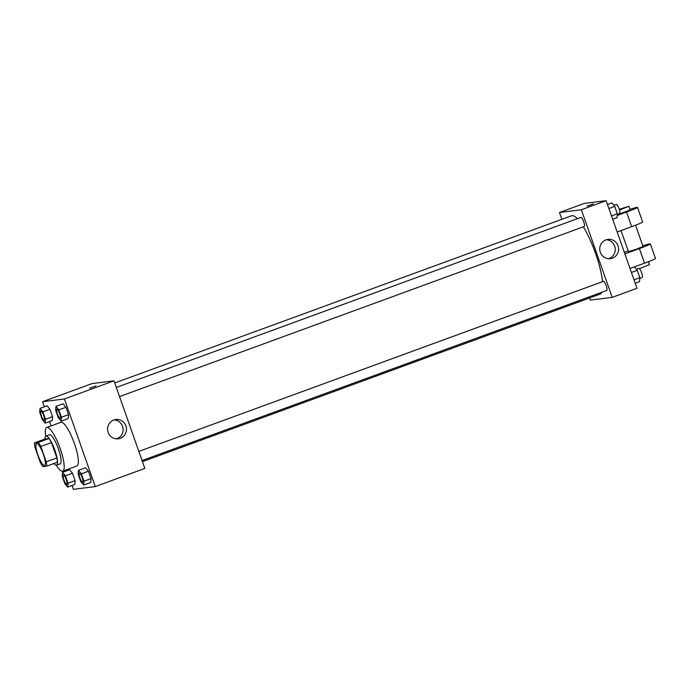 <?xml version="1.0" encoding="UTF-8"?>
<svg xmlns="http://www.w3.org/2000/svg" width="690" height="690" viewBox="0 0 690 690"><rect width="100%" height="100%" fill="white"/><g stroke="black" fill="none" stroke-linecap="round" stroke-linejoin="round"><path stroke-width="1.03" d="M44.453 465.465A11.627 2.691 69.9 0 1 37.967 455.141A11.627 2.691 69.9 0 1 36.596 443.592A11.627 2.691 69.9 0 1 43.116 453.589A11.627 2.691 69.9 0 1 44.591 465.431A11.627 2.691 69.9 0 1 44.453 465.465M46.256 461.826L40.848 446.456A15.008 3.467 69.9 0 0 38.33 442.402L34.5 442.885A15.008 3.467 69.9 0 0 34.931 447.198L40.339 462.567A15.008 3.467 69.9 0 0 42.858 466.613L46.687 466.138A15.008 3.467 69.9 0 0 46.256 461.826L56.882 457.936L51.474 442.566L40.848 446.456M56.882 457.936A15.008 3.467 69.9 0 1 57.313 462.248L46.687 466.138M51.474 442.566A15.008 3.467 69.9 0 0 48.956 438.521L45.126 438.995L34.5 442.885M53.863 463.507A15.499 3.579 -110.1 0 0 56.546 465.181A15.499 3.579 -110.1 0 0 54.579 449.388A15.499 3.579 -110.1 0 0 45.885 436.063A15.499 3.579 -110.1 0 0 44.919 439.073M45.885 436.063L49.43 434.769A15.499 3.579 69.9 0 1 58.124 448.095A15.499 3.579 69.9 0 1 60.082 463.887L56.546 465.181M48.956 438.521L38.33 442.402M45.669 436.184A23.253 5.373 69.9 0 1 46.765 427.49A23.253 5.373 69.9 0 1 59.806 447.482A23.253 5.373 69.9 0 1 62.747 471.158A23.253 5.373 69.9 0 1 62.471 471.227A23.253 5.373 69.9 0 1 56.304 465.233M46.765 427.49L60.927 422.306A23.253 5.373 69.9 0 1 73.968 442.299A23.253 5.373 69.9 0 1 76.909 465.974L62.747 471.158M45.195 423.134L52.276 420.538L52.569 416.656L49.973 409.274L47.084 405.789L40.003 408.385L39.709 412.266L42.306 419.649L45.195 423.134L45.488 419.244L42.892 411.87L40.003 408.385M61.151 421.133L68.232 418.545L68.526 414.656L65.93 407.273L63.04 403.788L55.959 406.384L55.666 410.265L58.262 417.648L61.151 421.133L61.444 417.243L58.848 409.869L55.959 406.384M72.071 485.493L73.416 489.314L95.272 486.579L64.42 398.967L42.564 401.709L44.358 406.79M49.551 421.538L51.086 425.911M66.533 469.778L66.878 470.744M67.724 487.088L74.805 484.501L75.098 480.611L72.502 473.236L69.604 469.743L62.523 472.339L62.229 476.221L64.826 483.604L67.724 487.088L68.017 483.198L65.421 475.824L62.523 472.339M83.671 485.087L90.752 482.5L91.054 478.61L88.449 471.236L85.56 467.742L78.479 470.339L78.186 474.22L80.782 481.603L83.671 485.087L83.973 481.197L81.368 473.823L78.479 470.339M95.272 486.579L144.84 468.432L113.988 380.82L92.132 383.562L42.564 401.709M113.988 380.82L64.42 398.967M120.25 438.322A9.72 9.444 -97.1 0 1 107.657 430.336A9.72 9.444 -97.1 0 1 115.817 419.52A9.72 9.444 -97.1 0 1 120.25 438.322M89.7 388.237L95.996 385.977L89.7 388.237M89.597 388.228L95.996 385.977M114.143 419.891A9.72 9.444 -97.1 0 1 116.524 438.866M114.747 382.967L571.518 215.772A41.702 9.634 69.9 0 1 577.349 218.704M583.335 226.829A41.702 9.634 69.9 0 1 602.543 281.675M601.904 292.232A41.702 9.634 69.9 0 1 600.188 294.087L142.451 461.636M142.062 460.549L606.76 290.456A4.847 1.121 -110.1 0 0 606.182 285.643A4.847 1.121 -110.1 0 0 603.483 281.348A4.847 1.121 -110.1 0 0 603.422 281.356L138.845 451.407M116.325 387.452L580.902 217.402A4.847 1.121 69.9 0 1 583.619 221.568A4.847 1.121 69.9 0 1 584.232 226.501A4.847 1.121 69.9 0 1 584.18 226.518M559.495 212.494L561.893 219.299L559.495 212.494L581.351 209.751L559.495 212.494L584.283 203.421L606.139 200.687L581.351 209.751L612.202 297.364L581.351 209.751M612.202 297.364L590.347 300.107L589.596 297.959L590.347 300.107L612.202 297.364L636.991 288.291L606.139 200.687M79.41 473.159L79.385 473.176A4.847 1.121 69.9 0 1 79.41 473.159A4.847 1.121 69.9 0 1 82.127 477.325A4.847 1.121 69.9 0 1 82.74 482.258A4.847 1.121 69.9 0 1 82.731 482.267A4.847 1.121 69.9 0 1 82.653 482.284A4.847 1.121 69.9 0 1 79.954 477.989A4.847 1.121 69.9 0 1 79.385 473.176A4.847 1.121 69.9 0 1 82.101 477.333A4.847 1.121 69.9 0 1 82.714 482.267L82.74 482.258M90.752 482.5L91.054 478.61L83.973 481.197M91.054 478.61L88.449 471.236L81.368 473.823M88.449 471.236L85.56 467.742M56.89 409.204L56.865 409.222A4.847 1.121 69.9 0 1 56.89 409.204A4.847 1.121 69.9 0 1 59.607 413.37A4.847 1.121 69.9 0 1 60.22 418.304A4.847 1.121 69.9 0 1 60.203 418.312A4.847 1.121 69.9 0 1 60.134 418.33A4.847 1.121 69.9 0 1 57.434 414.035A4.847 1.121 69.9 0 1 56.865 409.222A4.847 1.121 69.9 0 1 59.581 413.379A4.847 1.121 69.9 0 1 60.194 418.312L60.194 418.312M68.232 418.545L68.526 414.656L61.444 417.243M68.526 414.656L65.93 407.273L58.848 409.869M65.93 407.273L63.04 403.788M63.428 475.177L63.454 475.16A4.847 1.121 69.9 0 1 63.454 475.16A4.847 1.121 69.9 0 1 66.171 479.326A4.847 1.121 69.9 0 1 66.783 484.259A4.847 1.121 69.9 0 1 66.775 484.268A4.847 1.121 69.9 0 1 66.697 484.285A4.847 1.121 69.9 0 1 63.998 479.99A4.847 1.121 69.9 0 1 63.428 475.177A4.847 1.121 69.9 0 1 66.145 479.334A4.847 1.121 69.9 0 1 66.758 484.268L66.783 484.259M74.805 484.501L75.098 480.611L68.017 483.198M75.098 480.611L72.502 473.236L65.421 475.824M72.502 473.236L69.604 469.743M40.908 411.223L40.934 411.206A4.847 1.121 69.9 0 1 40.934 411.206A4.847 1.121 69.9 0 1 43.651 415.371A4.847 1.121 69.9 0 1 44.264 420.305A4.847 1.121 69.9 0 1 44.246 420.314A4.847 1.121 69.9 0 1 44.177 420.331A4.847 1.121 69.9 0 1 41.478 416.036A4.847 1.121 69.9 0 1 40.908 411.223A4.847 1.121 69.9 0 1 43.625 415.38A4.847 1.121 69.9 0 1 44.238 420.314L44.238 420.314M52.276 420.538L52.569 416.656L45.488 419.244M52.569 416.656L49.973 409.274L42.892 411.87M49.973 409.274L47.084 405.789M635.205 283.211L639.552 281.615L639.846 277.734L637.25 270.351L634.36 266.866L630.005 268.462M639.846 277.734L634.024 279.864M637.25 270.351L631.428 272.49M636.378 269.298L638.828 268.401A4.847 1.121 69.9 0 1 641.545 272.559A4.847 1.121 69.9 0 1 642.166 277.492A4.847 1.121 69.9 0 1 642.105 277.509M612.677 219.256L617.033 217.661L617.326 213.779L614.73 206.396L611.84 202.912L607.485 204.507M617.326 213.779L611.504 215.91M614.73 206.396L608.899 208.535M613.85 205.344L616.308 204.438A4.847 1.121 69.9 0 1 619.025 208.604A4.847 1.121 69.9 0 1 619.637 213.538A4.847 1.121 69.9 0 1 619.586 213.555M605.949 239.87A9.72 9.444 -97.1 0 1 618.542 247.848A9.72 9.444 -97.1 0 1 610.383 258.664A9.72 9.444 -97.1 0 1 605.949 239.87M608.666 258.724A9.72 9.444 82.9 0 0 606.286 239.749M591.054 204.921L587.052 206.146L591.054 204.921M593.452 203.895L587.052 206.146M621.017 230.572L628.426 251.609L635.87 249.409L643.045 246.459L635.568 225.207M624.329 252.333L628.185 250.919M624.873 253.886L639.38 248.572L644.52 263.175A15.499 0.802 -19.4 0 0 655.5 258.483L650.36 243.881A15.499 0.802 160.6 0 1 639.38 248.572M642.821 245.804A15.499 0.802 160.6 0 1 650.36 243.881M617.196 215.487L626.529 212.072L631.669 226.674L617.162 231.987M631.669 226.674A15.499 0.802 -19.4 0 0 642.649 221.982L637.5 207.38A15.499 0.802 -19.4 0 0 629.961 209.303M634.377 266.892L644.52 263.175M639.414 268.643L649.471 264.71L648.419 261.717M617.248 214.78L630.194 209.958L628.909 206.301L619.491 210.027M626.529 212.072A15.499 0.802 -19.4 0 0 637.5 207.38M619.266 209.294L628.909 206.301M584.232 226.501L119.543 396.595M642.166 277.492L639.803 278.363M619.637 213.538L617.283 214.409"/></g></svg>
